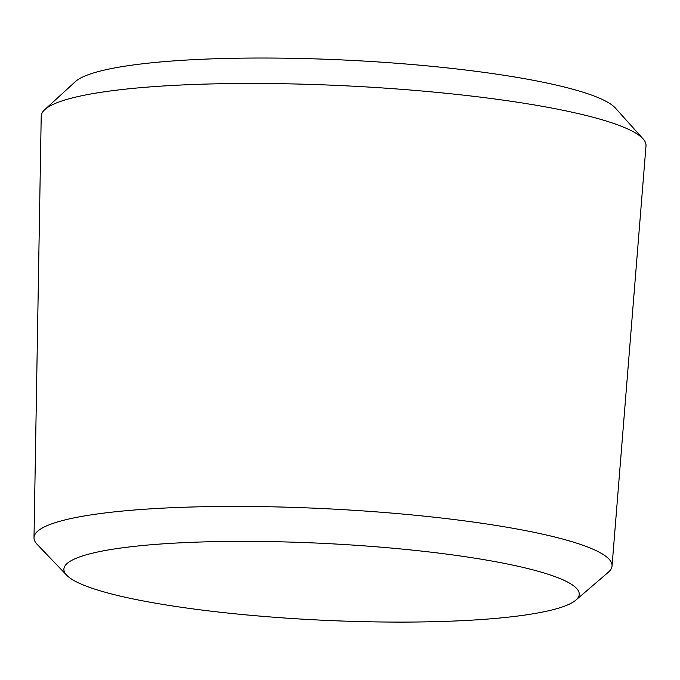 <?xml version="1.0" encoding="UTF-8"?>
<svg xmlns="http://www.w3.org/2000/svg" width="680" height="680" viewBox="0 0 680 680"><rect width="100%" height="100%" fill="white"/><g stroke="black" fill="none" stroke-linecap="round" stroke-linejoin="round"><path stroke-width="1.02" d="M575.815 600.142L608.226 572.339A289.365 43.061 -177.2 0 0 612.042 566.032L646 145.834A302.762 45.058 -177.2 0 0 643.101 138.898A302.762 45.058 -177.2 0 0 345.814 85.825A302.762 45.058 -177.2 0 0 44.77 109.633A302.762 45.058 -177.2 0 0 41.208 116.255L34 537.761A289.365 43.061 -177.2 0 0 37.188 544.408L66.725 575.246A257.983 38.395 -177.2 0 0 276.947 617.457A257.983 38.395 -177.2 0 0 575.815 600.142A257.983 38.395 -177.2 0 0 323.433 543.388A257.983 38.395 -177.2 0 0 66.725 575.246M643.101 138.898L615.409 108.069A273.284 40.672 -177.2 0 0 347.072 60.163A273.284 40.672 -177.2 0 0 75.335 81.651L44.77 109.633M612.042 566.032A289.365 43.061 -177.2 0 0 325.133 508.683A289.365 43.061 -177.2 0 0 34 537.761"/></g></svg>
